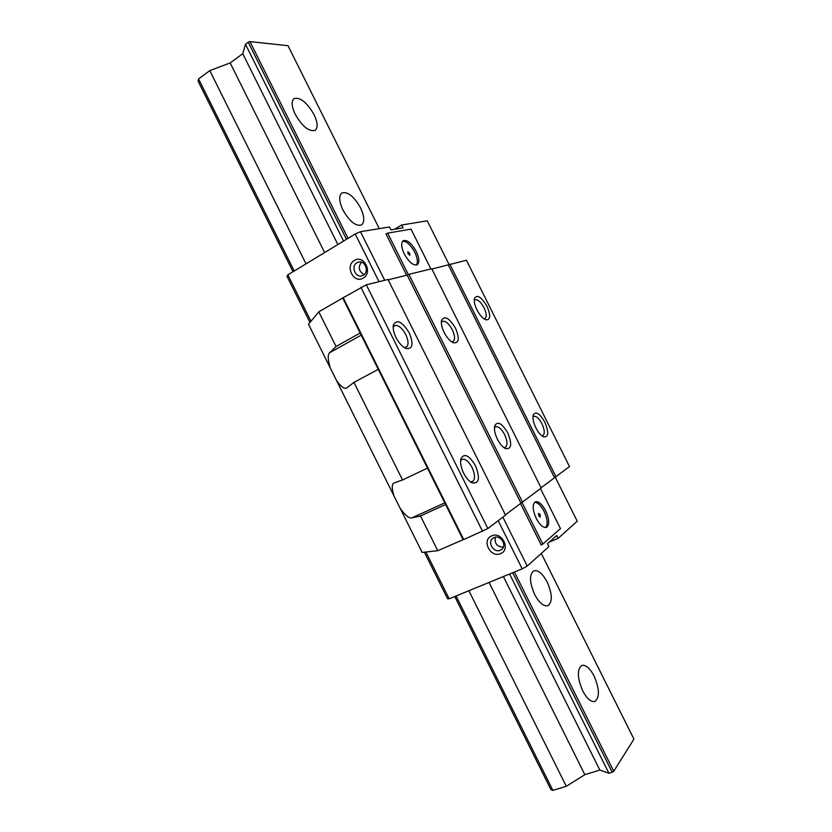 <?xml version="1.0" encoding="UTF-8"?>
<svg xmlns="http://www.w3.org/2000/svg" width="832" height="832" viewBox="0 0 832 832"><rect width="100%" height="100%" fill="white"/><g stroke="black" fill="none" stroke-linecap="round" stroke-linejoin="round"><path stroke-width="1.25" d="M427.482 468.114L402.542 479.981L394.17 482.903C391.758 483.86 391.654 488.114 393.869 495.674L422.136 552.438L437.767 550.701L463.133 539.666L342.711 298.002L366.309 284.794L387.993 279.479L505.523 515.133L487.843 528.559L366.309 284.794M463.133 539.666L463.726 539.583L343.117 297.544M402.542 479.981L353.933 382.377L378.279 369.366M336.045 346.466L329.638 352.716C327.538 354.588 327.766 359.715 330.335 368.077L308.485 324.199L318.802 311.844L336.045 346.466L360.173 333.029M318.802 311.844L342.711 298.002M437.767 550.701L420.472 515.965L445.63 504.525M353.933 382.377L346.726 387.941C344.583 389.303 341.234 386.922 336.679 380.817L393.869 495.674M420.472 515.965L411.882 517.868L444.798 502.861M400.223 508.435C405.319 515.455 409.209 518.596 411.882 517.868M330.335 368.077L336.679 380.817M425.88 552.022L449.176 598.801L447.564 598.759L424.372 552.188M309.962 322.431L286.967 276.255L287.862 274.862L355.233 233.99L360.474 231.691L389.459 226.98L390.905 229.882L403.125 227.833L401.71 224.994L394.534 229.278M463.726 539.583L487.843 528.559M505.388 514.862L541.195 488.041L431.746 268.746L408.876 274.352L522.548 502.195M541.07 487.791L569.483 466.554L466.44 260.239L431.891 269.048M310.96 321.246L287.862 274.862M379.007 281.684L355.233 233.99M363.199 278.086C353.725 284.149 344.552 265.751 354.401 260.437C363.886 254.228 373.162 272.844 363.199 278.086M449.176 598.801L522.205 568.838L498.191 520.697M491.722 535.881C501.873 530.972 511.202 549.661 500.562 553.613C490.422 558.386 481.208 539.906 491.722 535.881M401.71 224.994L427.253 220.834L449.124 264.649M406.63 275.257L385.986 233.886L387.66 233.147L411.018 229.133L430.893 268.954M384.706 280.28L360.474 231.691M555.246 477.204L577.231 521.238L558.106 538.377L556.681 535.517L547.477 543.681L548.933 546.603L527.228 566.062L502.84 517.161M522.028 502.476L542.807 544.118L541.195 545.002L520.458 503.422M558.106 538.377L549.328 542.038M522.205 568.838L527.228 566.062M494.437 427.814L495.487 426.785C498.358 426.119 501.405 428.709 504.618 434.564C507.53 441.106 507.759 445.39 505.305 447.408L503.838 447.574M507.77 432.942C512.21 443.955 511.534 449.207 505.752 448.698C502.746 447.294 499.959 444.122 497.401 439.182C494.79 433.69 493.917 429.166 494.77 425.641C497.744 420.919 502.07 423.353 507.77 432.942M455.52 328.255C459.711 338.395 459.056 343.242 453.554 342.794C450.143 341.338 446.992 337.865 444.101 332.384C441.761 327.475 440.908 323.44 441.553 320.268C444.642 315.297 449.29 317.959 455.52 328.255M520.936 503.058L407.212 275.111L408.876 274.352M388.149 279.802L407.212 275.111M409.261 332.925C413.733 344.011 412.714 349.211 406.193 348.514C402.407 346.871 398.996 343.19 395.98 337.449C393.619 332.53 392.746 328.359 393.37 324.958C396.885 318.864 402.178 321.526 409.261 332.925M463.622 473.117C460.907 467.376 460.013 462.54 460.928 458.609C464.318 452.899 469.165 455.26 475.467 465.691C480.272 478.026 479.211 483.777 472.274 482.934C469.082 481.364 466.201 478.088 463.622 473.117M482.591 531.378L360.901 287.248M408.335 274.602L387.66 233.147M542.807 544.118L560.477 528.58L540.498 488.561M536.234 518.409C532.522 509.881 532.22 504.348 535.35 501.81C538.606 501.093 542.038 504.067 545.657 510.734C549.38 519.23 549.671 524.763 546.52 527.342C543.296 528.05 539.864 525.075 536.234 518.409M404.279 253.947C408.928 262.142 413.234 265.741 417.186 264.753C419.65 262.621 419.338 258.18 416.25 251.43C411.632 243.256 407.326 239.658 403.322 240.646C400.878 242.746 401.201 247.187 404.279 253.947M416.374 265.044C418.101 262.475 417.57 258.222 414.794 252.283C410.727 244.92 406.692 241.228 402.667 241.197M407.982 253.718L409.864 255.289L409.729 253.344L407.846 251.774L407.982 253.718M534.633 502.289C537.794 502.445 540.956 505.482 544.107 511.399C547.518 518.97 548.038 524.358 545.678 527.54M538.741 515.767L538.616 513.354L540.114 514.644L540.238 517.067L538.741 515.767M555.984 476.809L449.883 264.295M487.011 306.384C490.901 315.588 490.526 320.07 485.867 319.8C482.726 318.49 479.752 315.162 476.934 309.826C474.656 305.074 473.824 301.246 474.438 298.366C477.183 294.216 481.374 296.889 487.011 306.384M535.86 427.846C533.322 422.469 532.449 418.174 533.26 414.929C535.87 410.998 539.739 413.431 544.856 422.198C549.016 432.297 548.631 437.185 543.702 436.883C540.956 435.625 538.346 432.609 535.86 427.846M554.486 477.61L448.344 265.002M474.219 300.446L474.926 299.77C477.693 299.146 480.74 301.818 484.047 307.788C486.585 313.342 486.886 316.961 484.973 318.614L484.016 318.833M532.948 416.988L533.686 416.343C536.203 415.802 538.959 418.257 541.934 423.706C544.69 429.863 545.002 433.846 542.87 435.656L541.892 435.812M393.151 327.309L394.524 325.645C398.143 324.688 401.898 327.662 405.787 334.558C408.626 340.891 408.782 345.093 406.245 347.173L404.102 347.422M460.564 460.938L462.041 459.358C465.296 458.557 468.634 461.25 472.056 467.459C475.186 474.594 475.311 479.305 472.42 481.593L470.246 481.707M441.324 322.462L442.322 321.391C445.442 320.632 448.781 323.43 452.327 329.784C455.031 335.754 455.27 339.664 453.055 341.536L451.599 341.765M356.99 262.683L358.842 261.997C365.446 260.489 369.325 272.147 363.262 275.267L361.566 275.902C354.942 277.576 350.886 265.876 356.99 262.683M361.431 262.174C357.864 267.301 358.779 271.43 364.187 274.581M500.344 550.222C494 553.301 487.094 542.599 492.71 538.408L494.042 537.586C500.302 534.487 507.291 545.022 501.81 549.307L500.344 550.222M503.308 547.186C497.026 546.77 494.374 543.431 495.352 537.202M454.75 596.513L550.878 789.537L552.885 790.4L566.29 786.292L584.854 774.686L599.83 770.058L608.91 773.24L612.175 772.242L613.746 771.254L633.932 739.118L541.299 553.436M379.267 228.634L288.007 45.698L249.954 41.6L348.046 238.347M613.746 771.254L514.415 572.042M582.681 690.789C586.882 698.651 590.938 702.198 594.849 701.449C599.82 697.476 599.56 689 594.079 676.031C589.878 668.169 585.811 664.622 581.859 665.392C576.93 669.261 577.21 677.726 582.681 690.789M534.591 594.35C539.198 602.846 543.65 606.632 547.924 605.706C552.635 601.973 552.396 594.11 547.227 582.109C542.641 573.612 538.179 569.837 533.842 570.783C529.194 574.423 529.443 582.275 534.591 594.35M342.95 210.038C349.575 221.52 355.774 226.491 361.535 224.952C364.811 222.102 364.478 216.393 360.537 207.813C353.974 196.373 347.766 191.412 341.9 192.941C338.666 195.749 339.019 201.448 342.95 210.038M295.225 114.317C302.432 126.62 309.078 131.955 315.172 130.343C318.084 127.712 317.699 122.46 314.028 114.587C306.904 102.336 300.238 97.001 294.039 98.592C291.169 101.202 291.564 106.444 295.225 114.317M612.175 772.242L512.71 572.738M346.476 239.304L248.227 42.245L249.954 41.6M608.91 773.24L509.59 574.018M343.585 241.051L245.482 44.273L248.227 42.245M599.83 770.058L503.381 576.566M337.865 244.525L242.746 53.695L245.482 44.273M584.854 774.686L489.05 582.442M324.646 252.543L230.162 62.941L242.746 53.695M566.29 786.292L468.874 590.72M306.03 263.838L209.789 70.637L230.162 62.941M552.885 790.4L456.05 595.982M294.206 271.003L198.546 78.936L209.789 70.637M293.01 271.742L198.068 81.11L198.546 78.936M329.638 352.716L361.234 335.161M504.899 448.271L505.752 448.698M474.292 299.104L474.438 298.366M485.17 319.509L485.867 319.8M543.015 436.561L543.702 436.883M533.083 415.657L533.26 414.929M393.193 326.175L393.37 324.958M405.08 348.005L406.193 348.514M471.182 482.352L472.274 482.934M460.678 459.815L460.928 458.609M494.551 426.566L494.77 425.641M441.386 321.204L441.553 320.268M452.681 342.42L453.554 342.794"/></g></svg>
